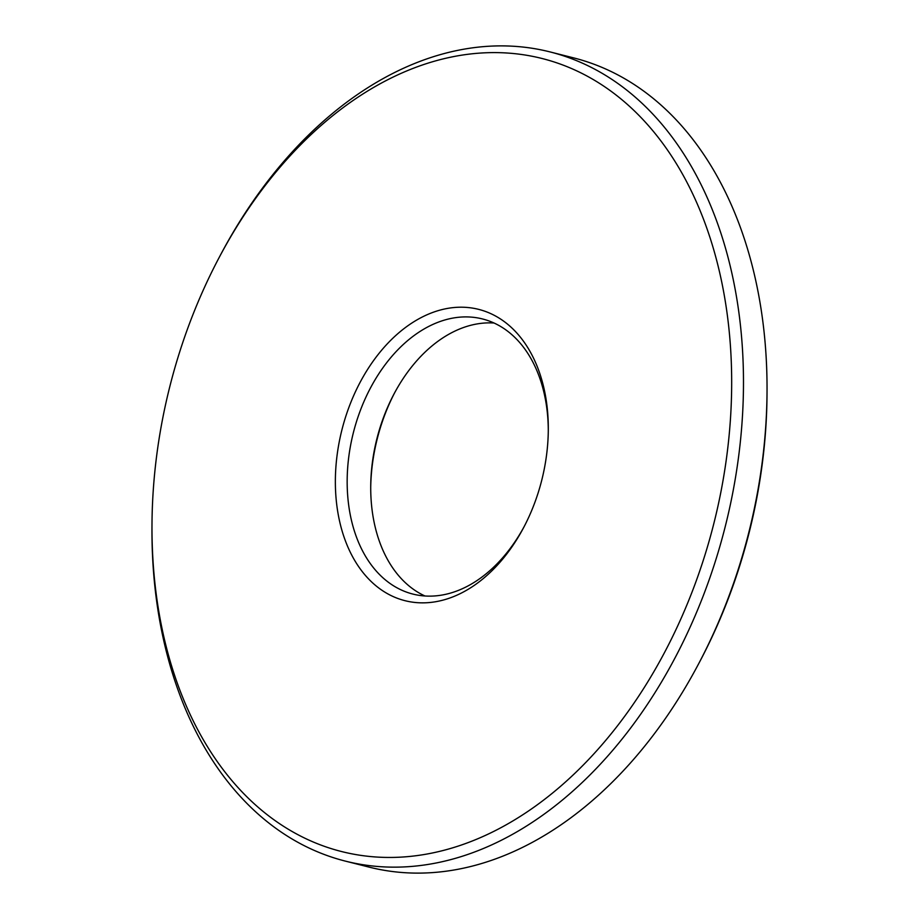 <?xml version="1.0" encoding="UTF-8"?>
<svg xmlns="http://www.w3.org/2000/svg" width="919" height="919" viewBox="0 0 919 919"><rect width="100%" height="100%" fill="white"/><g stroke="black" fill="none" stroke-linecap="round" stroke-linejoin="round"><path stroke-width="1.38" d="M524.312 526.3A141.894 97.311 104.2 0 1 412.907 594.076A141.894 97.311 104.2 0 1 353.378 432.642A141.894 97.311 104.2 0 1 482.532 318.962A141.894 97.311 104.2 0 1 494.859 323.396A141.894 97.311 104.2 0 1 548.287 431.574M424.957 595.983A141.894 97.311 104.2 0 1 370.725 486.013A141.894 97.311 104.2 0 1 394.021 393.952A141.894 97.311 104.2 0 1 494.043 323.017M219.159 257.504L220.503 254.965A417.341 286.223 104.2 0 1 550.113 51.935A417.341 286.223 104.2 0 1 586.368 64.985A417.341 286.223 104.2 0 1 717.693 553.755A417.341 286.223 104.2 0 1 345.326 861.103A417.341 286.223 104.2 0 1 151.98 525.725L152.003 522.854A409.001 280.502 104.2 0 1 219.159 257.504A409.001 280.502 104.2 0 1 577.706 71.326A409.001 280.502 104.2 0 1 716.096 514.261A409.001 280.502 104.2 0 1 392.551 857.427A409.001 280.502 104.2 0 1 152.003 522.854M550.113 51.935L573.674 57.897A417.341 286.223 104.2 0 1 609.929 70.947A417.341 286.223 104.2 0 1 767.02 393.275A417.341 286.223 104.2 0 1 698.497 664.035A417.341 286.223 104.2 0 1 368.887 867.065L345.326 861.103M767.02 393.275L766.997 396.146A409.001 280.502 104.2 0 1 699.841 661.496L698.497 664.035M491.745 314.08A150.245 103.043 104.2 0 1 548.298 430.115A150.245 103.043 104.2 0 1 523.635 527.586A150.245 103.043 104.2 0 1 379.467 588.516A150.245 103.043 104.2 0 1 351.449 400.856A150.245 103.043 104.2 0 1 491.745 314.08M370.713 487.426A150.245 103.043 104.2 0 1 394.688 392.7"/></g></svg>

